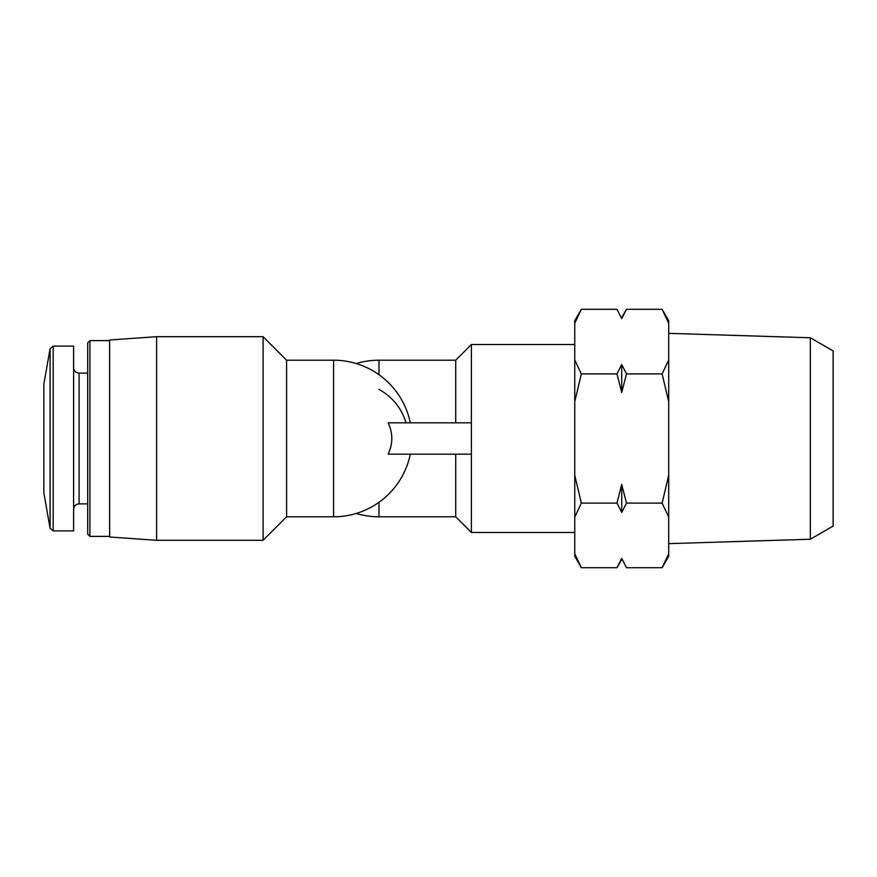 <?xml version="1.0" encoding="UTF-8"?>
<svg xmlns="http://www.w3.org/2000/svg" width="877" height="877" viewBox="0 0 877 877"><rect width="100%" height="100%" fill="white"/><g stroke="black" fill="none" stroke-linecap="round" stroke-linejoin="round"><path stroke-width="1.32" d="M616.969 309.296L621.727 318.614L616.969 309.296L581.341 309.296L574.753 323.207L581.341 309.296L574.753 320.719L574.753 556.281L581.341 567.704L616.969 567.704L621.727 558.386L622.407 559.888M574.753 553.793L581.341 567.704M574.753 475.279L581.341 503.102L574.753 517.013M574.753 359.987L581.341 373.898L574.753 401.721M471.387 454.165L388.127 454.165C393.039 443.718 393.039 433.282 388.127 422.835L471.387 422.835L471.387 532.46L574.753 532.46M378.985 389.443C392.326 396.755 401.359 407.893 406.084 422.835M410.293 422.835A78.305 78.305 0 0 0 333.578 360.195L286.593 360.195L263.1 336.702L263.1 540.298L286.593 516.805L263.1 540.298L156.61 540.298L156.61 336.702L263.1 336.702L286.593 360.195L286.593 516.805L333.578 516.805A78.305 78.305 0 0 0 410.293 454.165M43.85 438.5L43.85 492.918L50.088 528.305L53.179 530.903L50.088 528.305L50.088 348.695L53.179 346.097L53.179 530.903L73.602 530.903L73.602 346.097L53.179 346.097L50.088 348.695L43.85 384.082L43.85 438.5M87.7 342.83L89.914 340.616L87.7 342.83L87.7 534.17L89.914 536.384L109.625 536.384M109.625 340.616L89.914 340.616L89.914 536.384L87.7 534.17M156.61 336.702L109.625 339.991L109.625 537.009L156.61 540.298M378.985 374.709L378.985 360.195L455.722 360.195L455.722 422.835M455.722 360.195L471.387 344.54L471.387 422.835M455.722 454.165L455.722 516.805L471.387 532.46M626.485 567.704L621.727 558.386L626.485 567.704L662.113 567.704L668.712 556.281L668.712 553.793L662.113 567.704L668.712 553.793L668.712 517.013L662.113 503.102L668.712 475.279L668.712 401.721L662.113 373.898L668.712 359.987L668.712 323.207L662.113 309.296L626.485 309.296L621.727 318.614L621.048 317.112M581.341 503.102L616.969 503.102L621.727 512.42L626.485 503.102L662.113 503.102M581.341 373.898L616.969 373.898L621.727 392.534L626.485 373.898L662.113 373.898M626.485 503.102L621.727 484.466L616.969 503.102M626.485 373.898L621.727 364.58L616.969 373.898M810.348 539.234L810.348 337.766L833.15 350.932L833.15 526.068L810.348 539.234L668.712 543.652M662.113 309.296L668.712 320.719L668.712 323.207M668.712 359.987L668.712 401.721M668.712 475.279L668.712 517.013M621.727 392.534L621.727 364.58M621.727 512.42L621.727 484.466M333.578 360.195L333.578 516.805M87.7 373.12L79.083 373.12C75.784 372.824 73.964 370.993 73.602 367.638C73.964 370.993 75.784 372.824 79.083 373.12L79.083 503.88C75.784 504.176 73.964 506.007 73.602 509.362C73.964 506.007 75.784 504.176 79.083 503.88L87.7 503.88M378.985 502.291L378.985 516.805L455.722 516.805M378.985 360.195A78.305 78.305 0 0 0 356.281 363.56M356.281 513.44A78.305 78.305 0 0 0 378.985 516.805M471.387 344.54L574.753 344.54M810.348 337.766L668.712 333.348M621.727 317.529L626.485 309.296M621.727 559.471L616.969 567.704"/></g></svg>
